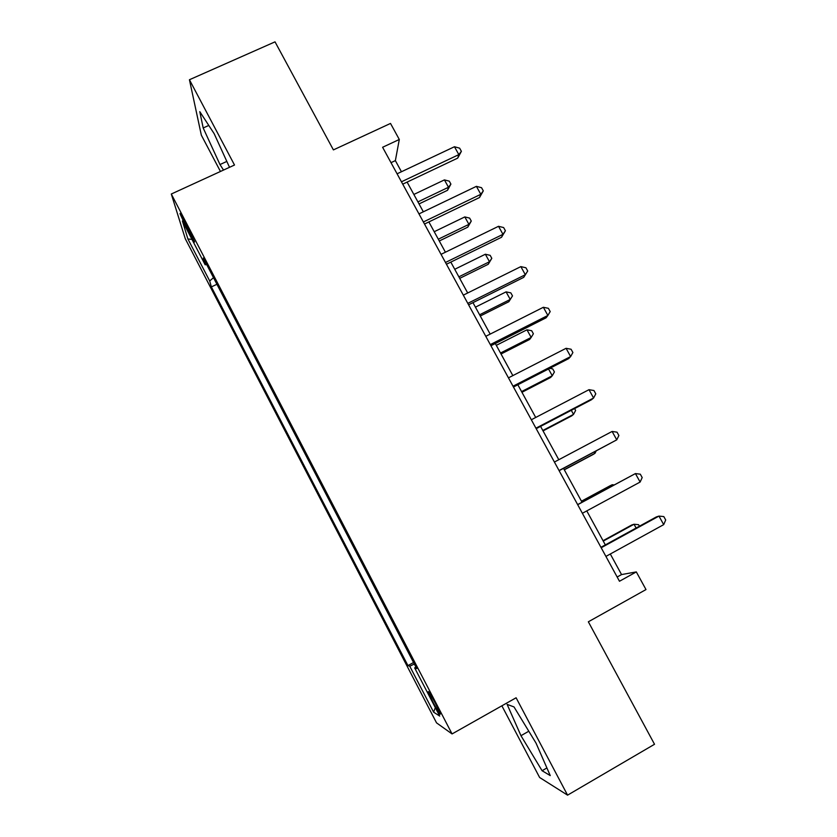 <?xml version="1.0" encoding="UTF-8"?>
<svg xmlns="http://www.w3.org/2000/svg" width="837" height="837" viewBox="0 0 837 837"><rect width="100%" height="100%" fill="white"/><g stroke="black" fill="none" stroke-linecap="round" stroke-linejoin="round"><path stroke-width="1.26" d="M435.575 703.645C430.49 694.124 428.052 690.253 428.251 692.021L433.001 702.18C438.054 711.659 440.503 715.541 440.335 713.815L435.575 703.645M501.865 705.811L539.624 777.489L567.57 795.15L654.524 744.271L588.348 621.797L645.997 589.562L636.319 571.912L621.546 574.569L610.309 554M185.27 238.712L436.537 722.865L452.064 733.934L171.303 194.017L185.27 238.712M171.303 194.017L234.506 165.025L189.434 79.735L201.34 135.165L220.455 171.47M189.434 79.735L275.028 41.85L333.408 149.896L390.513 123.437L399.301 139.476L382.603 147.27L619.474 581.255L636.319 571.912M186.546 227.946L190.271 235.113C193.389 241.025 194.791 243.18 194.466 241.59L184.245 220.288C181.148 214.429 179.756 212.295 180.091 213.885L186.546 227.946L187.896 227.319M213.498 277.696L209.689 280.95L211.363 286.913L407.943 665.593L413.551 662.506M209.689 280.95L187.906 238.995L182.403 220.978L205.159 264.785L206.676 264.565M415.926 667.089L414.66 667.905L416.721 668.617L203.265 258.016L205.159 264.785M414.66 667.905L439.697 716.074L433.608 712.151L409.753 666.21L407.943 665.593M567.57 795.15L516.105 697.776L452.064 733.934M401.446 171.742L395.367 160.62L399.301 139.476M605.339 544.897L586.768 510.905M582.018 502.231L563.521 468.364M558.792 459.712L540.576 426.378M535.711 417.475L517.841 384.769M512.84 375.604L495.305 343.515M490.168 334.109L472.968 302.638M467.695 292.981L450.819 262.107M445.42 252.219L428.868 221.931M423.334 211.803L407.106 182.1M391.005 162.66L395.367 160.62M617.151 577.007L621.546 574.569M211.363 286.913L216.919 284.277M409.753 666.21L414.336 664.034M191.966 239.392L187.906 238.995M433.608 712.151L435.313 707.652M229.516 167.316L214.167 133.69L199.792 111.645L203.182 127.967L219.985 164.554L223.51 170.068M550.254 775.596L536.015 743.078L514.002 706.92L507.117 704.388L520.97 735.692L542.094 770.731L550.254 775.596M226.827 161.426L219.985 164.554M208.79 125.445L203.182 127.967M546.906 767.947L542.094 770.731M528.796 731.224L520.97 735.692M402.743 184.161L457.724 158.109L458.833 154.625L401.446 181.796M454.46 146.737L459.649 148.18L461.386 151.33L458.833 154.625L454.46 146.737L397.083 173.803M461.386 151.33L457.724 158.109M419.023 203.925L447.533 190.292L448.486 187.268L444.426 179.892L413.855 194.456M417.914 201.884L448.486 187.268L450.902 184.098L447.533 190.292M444.426 179.892L449.281 181.158L450.902 184.098M424.505 224.034L479.538 197.511L480.804 194.31L423.376 221.962M476.399 186.348L481.547 187.697L483.305 190.867L480.804 194.31L476.399 186.348L418.971 213.895M483.305 190.867L479.538 197.511M446.445 264.241L501.53 237.269L502.964 234.339L445.483 262.473M498.517 226.304L503.633 227.559L505.412 230.761L502.964 234.339L498.517 226.304L441.047 254.343M505.412 230.761L501.53 237.269M468.594 304.814L523.721 277.361L525.322 274.724L467.799 303.36M520.844 266.616L525.918 267.767L527.708 271L525.322 274.724L520.844 266.616L463.321 295.147M527.708 271L523.721 277.361M439.279 240.983L467.81 227.141L468.908 224.358L464.807 216.919L434.215 231.713M438.306 239.204L468.908 224.358L471.273 221.062L467.81 227.141M464.807 216.919L469.63 218.101L471.273 221.062M459.701 278.355L488.243 264.283L489.488 261.74L485.355 254.239L454.742 269.284M458.864 276.838L489.488 261.74L491.8 258.33L488.243 264.283M485.355 254.239L490.158 255.337L491.8 258.33M480.281 316.02L508.854 301.718L510.246 299.437L506.082 291.872L475.437 307.158M479.601 314.775L510.246 299.437L512.506 295.89L508.854 301.718M506.082 291.872L510.842 292.877L512.506 295.89M490.932 345.733L546.101 317.798L547.879 315.455L490.304 344.593M543.359 307.284L548.392 308.319L550.202 311.584L547.879 315.455L543.359 307.284L485.784 336.317M501.028 353.999L529.622 339.466L531.171 337.437L526.965 329.809L496.299 345.346M500.495 353.026L531.171 337.437L533.378 333.764L531.704 330.73L526.965 329.809M513.468 387.018L568.679 358.602L570.635 356.552L513.018 386.202M566.074 348.307L571.075 349.238L572.895 352.534L570.635 356.552L566.074 348.307L508.457 377.853M536.193 428.68L591.456 399.762L593.59 398.014L535.931 428.188M588.986 389.686L593.946 390.523L595.787 393.84L593.59 398.014L588.986 389.686L531.328 419.755M559.137 470.697L616.754 439.843L559.053 470.54M612.109 431.442L617.026 432.174L618.888 435.512L616.754 439.843L612.109 431.442L554.408 462.045M577.697 504.701L635.429 473.575L640.127 482.049L582.374 513.28M577.635 504.596L635.429 473.575L640.315 474.192L642.188 477.561L640.127 482.049M601.196 547.754L658.97 516.084L663.699 524.632L605.915 556.417M600.945 547.304L656.302 516.952L658.97 516.084L663.814 516.586L665.697 519.986L663.699 524.632M521.953 392.291L550.568 377.518L552.263 375.75L548.528 368.971M521.566 391.59L552.263 375.75L554.418 371.952L552.723 368.887L549.721 368.353M543.046 430.898L571.681 415.884L573.533 414.378L571.294 410.308M542.815 430.48L573.533 414.378L575.626 410.444L574.601 408.582M564.316 469.819L592.962 454.564L594.971 453.319L594.26 452.011M564.243 469.683L594.971 453.319L596.143 451.017M612.778 485.648L612.255 484.717L610.121 485.742L581.453 501.196M614.096 484.937L612.255 484.717L581.506 501.29M636.11 528.021L634.027 524.244L631.726 524.998L603.048 540.702M639.426 526.211L638.589 524.694L634.027 524.244L603.257 541.089M191.485 234.548L190.271 235.113"/></g></svg>

